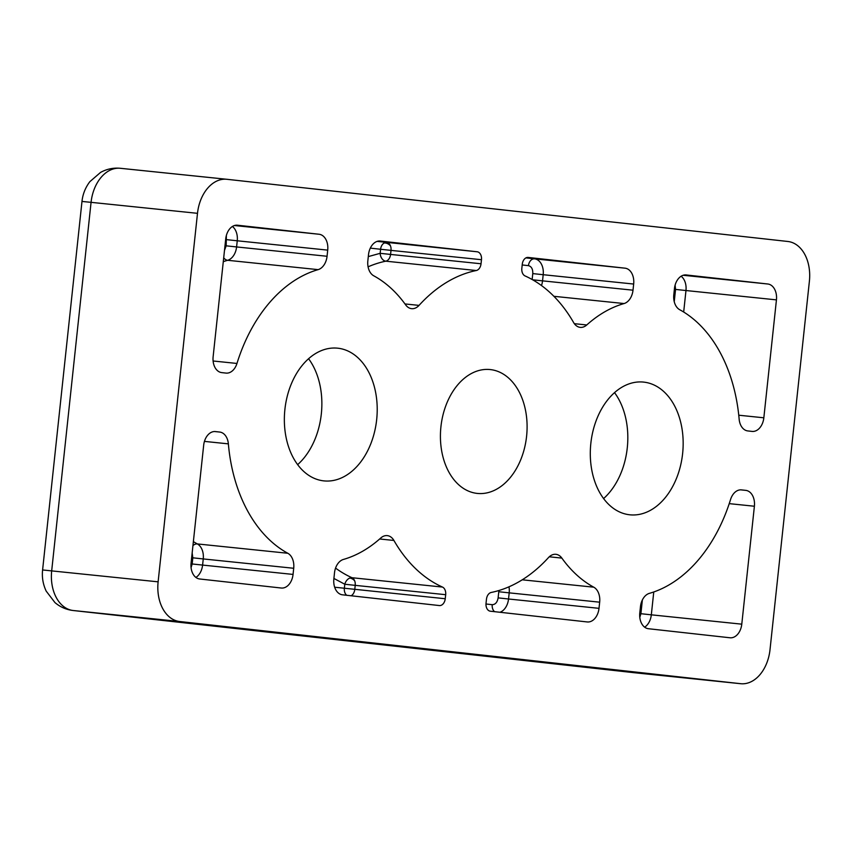 <?xml version="1.0" encoding="UTF-8"?>
<svg xmlns="http://www.w3.org/2000/svg" width="852" height="852" viewBox="0 0 852 852"><rect width="100%" height="100%" fill="white"/><g stroke="black" fill="none" stroke-linecap="round" stroke-linejoin="round"><path stroke-width="1.28" d="M445.681 594.696L445.245 598.743A7.412 5.133 -84.1 0 1 439.387 605.559L342.472 594.813A14.825 10.256 -84.1 0 1 333.856 578.945L334.506 572.789A14.825 10.256 -84.1 0 1 343.441 559.434A148.248 102.602 95.9 0 0 380.748 538.017A14.825 10.256 -84.1 0 1 387.266 535.62A14.825 10.256 -84.1 0 1 387.33 535.62A14.825 10.256 -84.1 0 1 393.912 540.456A163.073 112.869 95.9 0 0 442.454 587.06A7.412 5.133 -84.1 0 1 445.681 594.696L355.209 585.356A7.412 5.133 95.9 0 0 354.656 580.798A7.412 5.133 95.9 0 0 351.993 577.72A7.412 5.218 -65.9 0 0 349.842 578.039A7.412 5.218 -65.9 0 0 344.794 584.238L333.899 578.444M351.109 595.772A7.412 5.133 95.9 0 0 354.783 589.414L355.209 585.356L344.794 584.238L344.357 588.295A7.412 5.346 -83.7 0 0 346.7 595.282M481.476 259.711L481.039 263.769A7.412 5.133 -84.1 0 1 476.289 270.521A163.073 112.869 95.9 0 0 419.035 305.389A14.825 10.256 -84.1 0 1 411.633 308.669A14.825 10.256 -84.1 0 1 405.669 304.888A148.248 102.602 95.9 0 0 373.751 275.803A14.825 10.256 -84.1 0 1 367.851 260.797L368.511 254.652A14.825 10.256 -84.1 0 1 380.226 241.031A14.825 10.256 -84.1 0 1 380.28 241.041L477.163 251.777A7.412 5.133 -84.1 0 1 481.476 259.711L391.015 250.381A7.412 5.133 95.9 0 0 390.45 245.823A7.412 5.133 95.9 0 0 386.702 242.447A7.412 5.346 -83.7 0 0 384.22 242.98A7.412 5.346 -83.7 0 0 380.588 249.263L370.311 248.124M368.298 256.59L380.152 253.321L390.578 254.428L391.015 250.381L380.588 249.263L380.152 253.321A7.412 5.229 -101.5 0 0 385.818 261.181A7.412 5.133 95.9 0 0 390.578 254.428L481.039 263.769M477.141 493.404A62.26 43.09 -84.1 0 1 440.91 426.905A62.26 43.09 -84.1 0 1 490.145 369.555A62.26 43.09 -84.1 0 1 490.379 369.587A62.26 43.09 -84.1 0 1 526.611 436.075A62.26 43.09 -84.1 0 1 477.365 493.425A62.26 43.09 -84.1 0 1 477.141 493.404M629.649 514.778A66.712 46.168 -84.1 0 1 590.819 443.541A66.712 46.168 -84.1 0 1 643.579 382.09A66.712 46.168 -84.1 0 1 643.824 382.122A66.712 46.168 -84.1 0 1 682.644 453.36A66.712 46.168 -84.1 0 1 629.884 514.81A66.712 46.168 -84.1 0 1 629.649 514.778M323.696 480.869A66.712 46.168 -84.1 0 1 284.877 409.62A66.712 46.168 -84.1 0 1 337.626 348.18A66.712 46.168 -84.1 0 1 337.871 348.202A66.712 46.168 -84.1 0 1 376.69 419.45A66.712 46.168 -84.1 0 1 323.93 480.89A66.712 46.168 -84.1 0 1 323.696 480.869M555.941 554.311A14.825 10.256 -84.1 0 1 561.851 558.092A148.248 102.602 95.9 0 0 593.759 587.188A14.825 10.256 -84.1 0 1 599.67 602.183L599.009 608.339A14.825 10.256 -84.1 0 1 587.284 621.949A14.825 10.256 -84.1 0 1 587.23 621.949L490.347 611.203A7.412 5.133 -84.1 0 1 486.034 603.269L486.471 599.212A7.412 5.133 -84.1 0 1 491.231 592.459A163.073 112.869 95.9 0 0 548.475 557.591A14.825 10.256 -84.1 0 1 555.887 554.311A14.825 10.256 -84.1 0 1 555.941 554.311M179.676 621.513L740.58 683.687A37.062 25.656 95.9 0 0 740.718 683.709A37.062 25.656 95.9 0 0 770.016 649.661L809.4 281.149A37.062 25.656 95.9 0 0 787.844 241.478L226.93 179.293A37.062 25.656 95.9 0 0 226.802 179.282A37.062 25.656 95.9 0 0 197.494 213.32L158.121 581.831A37.062 25.656 95.9 0 0 179.676 621.513L73.24 610.522A29.65 21.396 96.3 0 1 73.123 610.511L634.037 672.697A29.65 21.396 96.3 0 1 633.92 672.675M213.128 356.743L225.727 238.826A14.825 10.256 -84.1 0 1 237.452 225.205A14.825 10.256 -84.1 0 1 237.506 225.216L319.095 234.257A14.825 10.256 -84.1 0 1 327.711 250.126L327.062 256.271A14.825 10.256 -84.1 0 1 318.126 269.637A148.248 102.602 95.9 0 0 236.962 363.453A14.825 10.256 -84.1 0 1 226.057 373.091A14.825 10.256 -84.1 0 1 226.004 373.091L221.754 372.612A14.825 10.256 -84.1 0 1 213.128 356.743M741.517 489.9L745.766 490.369A14.825 10.256 -84.1 0 1 754.393 506.237L741.783 624.165A14.825 10.256 -84.1 0 1 730.068 637.775A14.825 10.256 -84.1 0 1 730.015 637.775L648.425 628.723A14.825 10.256 -84.1 0 1 639.799 612.854L640.459 606.709A14.825 10.256 -84.1 0 1 649.394 593.354A148.248 102.602 95.9 0 0 730.558 499.528A14.825 10.256 -84.1 0 1 741.464 489.889A14.825 10.256 -84.1 0 1 741.517 489.9L741.41 489.889M686.233 274.962L767.822 284.004A14.825 10.256 -84.1 0 1 776.438 299.872L763.839 417.799A14.825 10.256 -84.1 0 1 752.124 431.41A14.825 10.256 -84.1 0 1 752.071 431.41L747.811 430.931A14.825 10.256 -84.1 0 1 739.142 419.131A148.248 102.602 95.9 0 0 679.704 309.713A14.825 10.256 -84.1 0 1 673.804 294.717L674.454 288.562A14.825 10.256 -84.1 0 1 686.179 274.951A14.825 10.256 -84.1 0 1 686.233 274.962L686.126 274.94M281.288 588.029L199.698 578.987A14.825 10.256 -84.1 0 1 191.072 563.108L203.681 445.191A14.825 10.256 -84.1 0 1 215.396 431.57A14.825 10.256 -84.1 0 1 215.45 431.581L219.699 432.049A14.825 10.256 -84.1 0 1 228.368 443.86A148.248 102.602 95.9 0 0 287.816 553.267A14.825 10.256 -84.1 0 1 293.716 568.273L293.056 574.418A14.825 10.256 -84.1 0 1 281.341 588.029A14.825 10.256 -84.1 0 1 281.288 588.029M633.664 284.046L633.004 290.191A14.825 10.256 -84.1 0 1 624.079 303.546A148.248 102.602 95.9 0 0 586.762 324.963A14.825 10.256 -84.1 0 1 580.244 327.37A14.825 10.256 -84.1 0 1 573.598 322.525A163.073 112.869 95.9 0 0 525.056 275.931A7.412 5.133 -84.1 0 1 521.839 268.295L522.276 264.237A7.412 5.133 -84.1 0 1 528.133 257.432A7.412 5.133 -84.1 0 1 528.155 257.432L625.038 268.178A14.825 10.256 -84.1 0 1 633.664 284.046L543.193 274.706A14.825 10.256 95.9 0 0 534.577 258.838L525.94 257.879M603.599 498.558A66.712 46.168 95.9 0 0 614.526 392.634M297.646 464.638A66.712 46.168 95.9 0 0 308.573 358.713M334.666 587.22L445.245 598.743M354.656 580.798A7.412 6.049 -131.8 0 0 353.282 579.53A7.412 6.049 48.2 0 0 349.842 578.039M390.45 245.823A7.412 6.049 -131.8 0 0 389.076 244.556A7.412 6.049 48.2 0 0 384.22 242.98M393.912 540.456L379.662 538.986M561.851 558.092L549.274 556.793M740.58 683.687L634.154 672.707A37.062 25.656 95.9 0 0 634.282 672.718A37.062 25.656 95.9 0 0 634.421 672.729M634.037 672.697A29.65 21.396 96.3 0 0 634.154 672.707L73.24 610.522A37.062 25.656 95.9 0 1 51.684 570.851L91.068 202.339L197.494 213.32M158.121 581.831L42.6 569.956C41.812 577.283 43.005 584.334 46.189 591.118L54.965 602.588C60.247 607.061 66.296 609.702 73.123 610.511M226.664 179.271L120.505 168.313A37.062 25.656 95.9 0 0 120.366 168.291A37.062 25.656 95.9 0 0 91.068 202.339L81.984 201.445C82.751 194.192 85.37 187.6 89.843 181.678L100.547 172.423C106.756 169.005 113.359 167.631 120.366 168.291L226.802 179.282M213.106 360.992L236.962 363.453M318.126 269.637L227.654 260.297A148.248 102.602 95.9 0 0 223.288 261.681M319.095 234.257L234.46 225.524M741.783 624.165L651.322 614.824L653.761 591.959M729.227 503.638L754.393 506.237M767.822 284.004L683.187 275.271M683.677 312.034L685.977 290.532L776.438 299.872M763.839 417.799L738.769 415.212M193.372 541.616A148.248 102.602 95.9 0 0 197.345 543.927L287.816 553.267M228.368 443.86L204.437 441.389M335.56 568.103A163.073 112.869 95.9 0 0 351.993 577.72L442.454 587.06M477.163 251.777L377.138 241.382M404.977 303.94L419.035 305.389M476.289 270.521L385.818 261.181A163.073 112.869 95.9 0 0 368.085 266.825M625.038 268.178L534.577 258.838A7.412 5.346 96.3 0 0 528.464 265.654L522.191 264.961M574.354 323.685L586.762 324.963M624.079 303.546L553.896 296.304M522.244 579.807L593.759 587.188M223.703 257.783A7.412 5.155 -106 0 0 227.654 260.297A14.825 10.256 95.9 0 0 236.59 246.942L327.062 256.271M327.711 250.126L237.25 240.786A14.825 10.256 95.9 0 0 232.415 226.483M644.634 627.168A14.825 10.256 95.9 0 0 651.322 614.824L640.896 613.706L642.365 599.978M740.782 489.857L745.766 490.369M674.241 301.704L675.551 289.424L685.977 290.532A14.825 10.256 95.9 0 0 681.142 276.229M195.907 577.422A14.825 10.256 95.9 0 0 202.595 565.078L293.056 574.418M293.716 568.273L203.245 558.933A14.825 10.256 95.9 0 0 197.345 543.927A7.412 5.144 -61.4 0 0 192.946 545.578M214.715 431.538L219.699 432.049M541.489 285.548A14.825 10.256 95.9 0 0 542.543 280.851L633.004 290.191M499.911 612.268A14.825 10.256 95.9 0 0 508.537 598.999L599.009 608.339M485.991 603.993L492.232 604.686A7.412 5.346 -83.7 0 0 494.575 611.672M599.67 602.183L509.198 592.854A14.825 10.256 95.9 0 0 508.963 586.815M224.491 250.392L226.174 245.823L226.376 235.418M226.174 245.823L236.59 246.942L237.25 240.786L226.824 239.678M639.799 617.359L640.896 613.706M675.551 289.424L675.103 285.154M191.072 567.613L192.169 563.971L202.595 565.078L203.245 558.933L192.829 557.815L192.158 552.98M192.169 563.971L192.829 557.815M532.149 279.509L532.777 273.598C532.937 269.104 531.499 266.463 528.464 265.654M532.66 279.797L542.543 280.851L543.193 274.706L532.777 273.598M492.232 604.686C495.363 604.569 497.323 602.3 498.122 597.88L508.537 598.999L509.198 592.854L498.782 591.735L498.835 590.543M498.122 597.88L498.782 591.735M634.282 672.718L740.718 683.709M42.6 569.956L81.984 201.445"/></g></svg>
